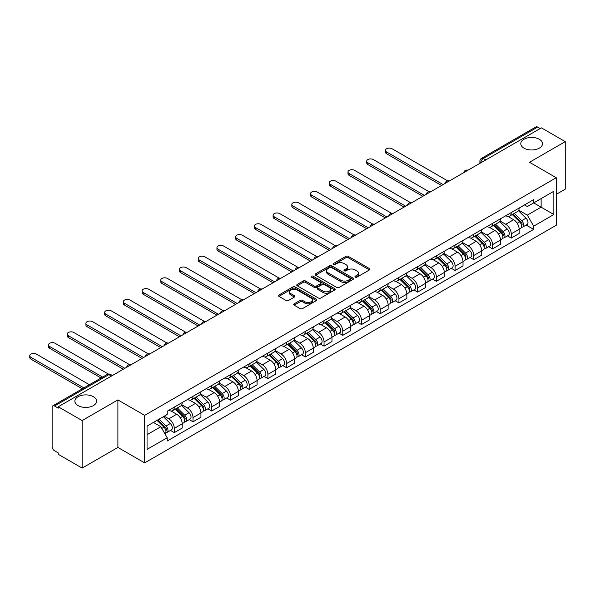 <?xml version="1.0" encoding="UTF-8"?>
<svg xmlns="http://www.w3.org/2000/svg" width="595" height="595" viewBox="0 0 595 595"><rect width="100%" height="100%" fill="white"/><g stroke="black" fill="none" stroke-linecap="round" stroke-linejoin="round"><path stroke-width="0.89" d="M355.282 277.166A1.168 0.677 0 0 0 356.933 277.166L369.45 269.944A1.666 0.959 0 0 0 369.934 269.26A1.666 0.959 0 0 0 369.45 268.583L348.246 256.341A1.666 0.959 0 0 0 345.888 256.341L333.379 263.563A1.168 0.677 0 0 0 333.036 264.039A1.168 0.677 0 0 0 333.379 264.515A1.168 0.677 0 0 0 335.022 264.515L336.644 263.585A5.333 3.079 0 0 1 344.185 263.585L345.948 264.604A5.333 3.079 0 0 1 347.51 266.776A5.333 3.079 0 0 1 345.948 268.955L344.334 269.892A1.168 0.677 0 0 0 343.992 270.368A1.168 0.677 0 0 0 344.334 270.844A1.168 0.677 0 0 0 345.978 270.844L347.599 269.907A5.333 3.079 0 0 1 355.141 269.907L356.903 270.926A5.333 3.079 0 0 1 358.465 273.105A5.333 3.079 0 0 1 356.903 275.277L355.282 276.214A1.168 0.677 0 0 0 354.94 276.69A1.168 0.677 0 0 0 355.282 277.166L355.282 276.214M93.415 396.724A10.859 6.27 0 0 0 81.575 395.363A10.859 6.27 0 0 0 74.873 401.156A10.859 6.27 0 0 0 78.057 405.589A10.859 6.27 0 0 0 89.89 406.95A10.859 6.27 0 0 0 96.591 401.156A10.859 6.27 0 0 0 93.415 396.724M539.33 139.275A10.859 6.27 0 0 0 527.497 137.921A10.859 6.27 0 0 0 520.789 143.707A10.859 6.27 0 0 0 523.972 148.148A10.859 6.27 0 0 0 535.805 149.501A10.859 6.27 0 0 0 542.514 143.707A10.859 6.27 0 0 0 539.33 139.275M294.183 303.807A1.666 0.959 0 0 0 293.692 304.484A1.666 0.959 0 0 0 294.183 305.168L300.133 308.604A1.666 0.959 0 0 0 302.483 308.604L316.384 300.579A1.666 0.959 0 0 0 316.875 299.895A1.666 0.959 0 0 0 316.384 299.218L295.187 286.976A1.666 0.959 0 0 0 292.829 286.976L278.929 295.001A1.666 0.959 0 0 0 278.445 295.678A1.666 0.959 0 0 0 278.929 296.362L286.113 300.505A1.666 0.959 0 0 0 288.471 300.505L294.421 297.076A1.666 0.959 0 0 0 294.904 296.392A1.666 0.959 0 0 0 294.421 295.715L290.858 293.655A4.455 2.573 0 0 1 289.549 291.84A4.455 2.573 0 0 1 292.301 289.46A4.455 2.573 0 0 1 297.158 290.018L311.118 298.08A4.455 2.573 0 0 1 312.42 299.895A4.455 2.573 0 0 1 309.668 302.275A4.455 2.573 0 0 1 304.811 301.717L302.483 300.371A1.666 0.959 0 0 0 300.133 300.371L294.183 303.807L294.183 305.168M144.652 415.362L117.892 399.914L82.132 420.561L58.25 406.772L541.368 127.843L565.25 141.632L529.49 162.279L556.251 177.727L144.652 415.362L144.652 462.888L556.251 225.252L556.251 177.727M336.763 287.452A1.666 0.959 0 0 0 339.12 287.452L353.021 279.427A1.666 0.959 0 0 0 353.504 278.75A1.666 0.959 0 0 0 353.021 278.066L331.817 265.824A1.666 0.959 0 0 0 329.459 265.824L315.558 273.849A1.666 0.959 0 0 0 315.075 274.533A1.666 0.959 0 0 0 315.558 275.21L336.763 287.452M311.966 277.419A1.168 0.677 0 0 1 313.149 277.582L313.149 276.199L334.702 288.642A1.666 0.959 0 0 1 335.193 289.319A1.666 0.959 0 0 1 334.702 290.003L320.802 298.028A1.666 0.959 0 0 1 318.444 298.028L297.247 285.786L297.247 284.425A1.666 0.959 0 0 0 296.756 285.102A1.666 0.959 0 0 0 297.247 285.786M297.247 284.425L303.197 280.989A1.666 0.959 0 0 1 305.547 280.989L314.145 285.957A1.666 0.959 0 0 0 316.503 285.957L320.452 283.674A1.666 0.959 0 0 0 320.936 282.997A1.666 0.959 0 0 0 320.452 282.32L311.497 277.151A1.168 0.677 0 0 1 311.155 276.675A1.168 0.677 0 0 1 311.877 276.05A1.168 0.677 0 0 1 313.149 276.199M82.132 420.561L82.132 468.087L58.25 454.297L58.25 452.914L54.532 450.765A3.391 1.956 -120 0 1 52.129 446.607L52.129 407.397A3.391 1.956 -120 0 1 52.836 405.842L107.197 374.456A3.391 1.956 60 0 1 108.892 374.627L54.532 406.006A3.391 1.956 -120 0 0 52.836 405.842M556.251 194.357L565.25 189.158L565.25 141.632M82.132 468.087L117.892 447.44L144.652 462.888M58.25 406.772L58.25 408.155L54.532 406.006M485.81 159.921L483.289 158.471A3.391 1.956 60 0 0 481.593 158.3L535.954 126.913A3.391 1.956 60 0 1 537.649 127.085L483.289 158.471A3.391 1.956 120 0 0 480.894 162.621L480.894 162.762M540.171 128.535L537.649 127.085M511.246 212.579A7.809 4.507 60 0 1 509.632 216.082L517.553 211.508A7.809 4.507 -120 0 0 519.167 208.005M500.008 220.983L505.728 224.285A7.809 4.507 60 0 1 511.254 233.842L519.167 229.276A7.809 4.507 -120 0 0 513.649 219.711L507.981 216.439M519.167 229.276L519.167 233.5L511.254 238.074L507.453 235.88M509.632 216.082A7.809 4.507 60 0 1 505.787 215.725M511.254 233.842L511.254 238.074M492.534 223.385A7.809 4.507 60 0 1 490.912 226.888L498.833 222.314A7.809 4.507 -120 0 0 500.447 218.811M488.733 246.687L492.534 248.881L500.447 244.307L500.447 240.083A7.809 4.507 -120 0 0 494.928 230.518L489.261 227.245M490.912 226.888A7.809 4.507 60 0 1 487.067 226.539M481.288 231.79L487.007 235.092A7.809 4.507 60 0 1 492.534 244.657L492.534 248.881M473.813 234.192A7.809 4.507 60 0 1 472.192 237.695L480.113 233.121A7.809 4.507 -120 0 0 481.727 229.618M470.013 257.494L473.813 259.688L481.727 255.114L481.727 250.889A7.809 4.507 -120 0 0 476.208 241.325L470.541 238.052M472.192 237.695A7.809 4.507 60 0 1 468.354 237.346M462.568 242.596L468.287 245.899A7.809 4.507 60 0 1 473.813 255.463L473.813 259.688M455.093 244.999A7.809 4.507 60 0 1 453.472 248.502L461.393 243.935A7.809 4.507 -120 0 0 463.007 240.425M451.293 268.3L455.093 270.494L463.014 265.92L463.014 261.696A7.809 4.507 -120 0 0 457.488 252.139L451.821 248.866M453.472 248.502A7.809 4.507 60 0 1 449.634 248.152M443.848 253.403L449.567 256.705A7.809 4.507 60 0 1 455.093 266.27L455.093 270.494M436.373 255.805A7.809 4.507 60 0 1 434.752 259.308L442.673 254.742A7.809 4.507 -120 0 0 444.294 251.239M432.572 279.114L436.373 281.301L444.294 276.727L444.294 272.503A7.809 4.507 -120 0 0 438.768 262.945L433.101 259.673M434.752 259.308A7.809 4.507 60 0 1 430.914 258.959M425.128 264.217L430.854 267.519A7.809 4.507 60 0 1 436.373 277.077L436.373 281.301M417.653 266.612A7.809 4.507 60 0 1 416.031 270.123L423.952 265.549A7.809 4.507 -120 0 0 425.574 262.045M413.852 289.921L417.653 292.108L425.574 287.541L425.574 283.309A7.809 4.507 -120 0 0 420.048 273.752L414.38 270.48M416.031 270.123A7.809 4.507 60 0 1 412.194 269.766M406.407 275.024L412.134 278.326A7.809 4.507 60 0 1 417.653 287.883L417.653 292.108M398.933 277.426A7.809 4.507 60 0 1 397.311 280.929L405.232 276.355A7.809 4.507 -120 0 0 406.854 272.852M395.132 300.728L398.933 302.922L406.854 298.348L406.854 294.123A7.809 4.507 -120 0 0 401.328 284.559L395.66 281.286M397.311 280.929A7.809 4.507 60 0 1 393.474 280.572M387.695 285.831L393.414 289.133A7.809 4.507 60 0 1 398.933 298.69L398.933 302.922M380.212 288.233A7.809 4.507 60 0 1 378.591 291.736L386.512 287.162A7.809 4.507 -120 0 0 388.133 283.659M376.412 311.535L380.212 313.729L388.133 309.155L388.133 304.93A7.809 4.507 -120 0 0 382.615 295.365L376.94 292.093M378.591 291.736A7.809 4.507 60 0 1 374.753 291.386M368.974 296.637L374.694 299.94A7.809 4.507 60 0 1 380.212 309.504L380.212 313.729M361.492 299.04A7.809 4.507 60 0 1 359.871 302.543L367.792 297.969A7.809 4.507 -120 0 0 369.413 294.466M357.692 322.341L361.492 324.535L369.413 319.961L369.413 315.737A7.809 4.507 -120 0 0 363.895 306.172L358.22 302.9M359.871 302.543A7.809 4.507 60 0 1 356.033 302.193M350.254 307.444L355.974 310.746A7.809 4.507 60 0 1 361.492 320.311L361.492 324.535M342.772 309.846A7.809 4.507 60 0 1 341.158 313.349L349.072 308.775A7.809 4.507 -120 0 0 350.693 305.272M338.971 333.148L342.772 335.342L350.693 330.768L350.693 326.543A7.809 4.507 -120 0 0 345.174 316.986L339.5 313.706M341.158 313.349A7.809 4.507 60 0 1 337.313 313M331.534 318.251L337.253 321.553A7.809 4.507 60 0 1 342.772 331.118L342.772 335.342M324.052 320.653A7.809 4.507 60 0 1 322.438 324.156L330.351 319.589A7.809 4.507 -120 0 0 331.973 316.079M320.251 343.955L324.052 346.149L331.973 341.575L331.973 337.35A7.809 4.507 -120 0 0 326.454 327.793L320.779 324.52M322.438 324.156A7.809 4.507 60 0 1 318.593 323.806M312.814 329.057L318.533 332.36A7.809 4.507 60 0 1 324.052 341.924L324.052 346.149M305.332 331.46A7.809 4.507 60 0 1 303.718 334.97L311.631 330.396A7.809 4.507 -120 0 0 313.253 326.893M301.531 354.769L305.332 356.955L313.253 352.389L313.253 348.157A7.809 4.507 -120 0 0 307.734 338.6L302.059 335.327M303.718 334.97A7.809 4.507 60 0 1 299.873 334.613M294.094 339.871L299.813 343.174A7.809 4.507 60 0 1 305.332 352.731L305.332 356.955M286.612 342.274A7.809 4.507 60 0 1 284.998 345.777L292.918 341.203A7.809 4.507 -120 0 0 294.532 337.7M282.811 365.575L286.612 367.77L294.532 363.195L294.532 358.964A7.809 4.507 -120 0 0 289.014 349.406L283.346 346.134M284.998 345.777A7.809 4.507 60 0 1 281.152 345.42M275.373 350.678L281.093 353.98A7.809 4.507 60 0 1 286.612 363.538L286.612 367.77M267.891 353.08A7.809 4.507 60 0 1 266.277 356.584L274.198 352.009A7.809 4.507 -120 0 0 275.812 348.506M264.091 376.382L267.891 378.576L275.812 374.002L275.812 369.778A7.809 4.507 -120 0 0 270.294 360.213L264.626 356.941M266.277 356.584A7.809 4.507 60 0 1 262.432 356.226M256.653 361.485L262.373 364.787A7.809 4.507 60 0 1 267.891 374.344L267.891 378.576M249.171 363.887A7.809 4.507 60 0 1 247.557 367.39L255.478 362.816A7.809 4.507 -120 0 0 257.092 359.313M245.378 387.189L249.171 389.383L257.092 384.809L257.092 380.584A7.809 4.507 -120 0 0 251.573 371.02L245.906 367.747M247.557 367.39A7.809 4.507 60 0 1 243.712 367.041M237.933 372.291L243.653 375.594A7.809 4.507 60 0 1 249.171 385.158L249.171 389.383M230.451 374.694A7.809 4.507 60 0 1 228.837 378.197L236.758 373.623A7.809 4.507 -120 0 0 238.372 370.12M226.658 397.995L230.451 400.19L238.372 395.615L238.372 391.391A7.809 4.507 -120 0 0 232.853 381.826L227.186 378.554M228.837 378.197A7.809 4.507 60 0 1 224.992 377.847M219.213 383.098L224.932 386.4A7.809 4.507 60 0 1 230.451 395.965L230.451 400.19M211.731 385.501A7.809 4.507 60 0 1 210.117 389.004L218.038 384.437A7.809 4.507 -120 0 0 219.652 380.926M207.938 408.802L211.731 410.996L219.652 406.422L219.652 402.198A7.809 4.507 -120 0 0 214.133 392.64L208.466 389.368M210.117 389.004A7.809 4.507 60 0 1 206.272 388.654M200.493 393.905L206.212 397.207A7.809 4.507 60 0 1 211.731 406.772L211.731 410.996M193.011 396.307A7.809 4.507 60 0 1 191.397 399.81L199.318 395.244A7.809 4.507 -120 0 0 200.932 391.733M189.217 419.616L193.011 421.803L200.932 417.229L200.932 413.004A7.809 4.507 -120 0 0 195.413 403.447L189.746 400.175M191.397 399.81A7.809 4.507 60 0 1 187.551 399.461M181.773 404.719L187.492 408.021A7.809 4.507 60 0 1 193.011 417.578L193.011 421.803M174.29 407.114A7.809 4.507 60 0 1 172.676 410.624L180.597 406.05A7.809 4.507 -120 0 0 182.211 402.547M170.497 430.423L174.29 432.61L182.211 428.043L182.211 423.811A7.809 4.507 -120 0 0 176.693 414.254L171.025 410.981M172.676 410.624A7.809 4.507 60 0 1 168.831 410.267M164.213 416.195L168.772 418.828A7.809 4.507 60 0 1 174.29 428.385L174.29 432.61M524.507 204.918L527.334 206.547L553.848 191.24L541.13 198.581L541.13 207.172L527.334 215.137L518.728 210.176M147.054 434.692L160.851 426.727L167.21 437.741L147.054 449.381L147.054 426.102L167.21 414.462L167.21 411.204L533.693 199.623L533.693 202.88L553.848 214.52L533.693 226.152L527.334 215.137M553.848 191.24L553.848 214.52M167.21 437.741L167.21 440.999L533.693 229.41L533.693 226.152M117.892 399.914L117.892 447.44M160.851 426.727L153.413 422.428M526.173 225.074L533.693 229.41M355.75 277.329L356.903 276.668A5.333 3.079 0 0 0 358.465 274.488L358.465 273.105M347.51 266.776L347.51 268.166A5.333 3.079 0 0 1 345.948 270.338L344.795 271.008M369.428 269.952L348.246 257.724A1.666 0.959 0 0 0 345.888 257.724L333.84 264.678M352.999 279.442L331.817 267.214A1.666 0.959 0 0 0 329.459 267.214L315.581 275.225L315.558 273.849M350.076 279.226A1.168 0.677 0 0 0 350.418 278.75A1.168 0.677 0 0 0 350.076 278.274L331.46 267.527A1.168 0.677 0 0 0 329.816 267.527L328.105 268.516A5.333 3.079 0 0 0 326.543 270.688A5.333 3.079 0 0 0 328.105 272.867L340.823 280.208A5.333 3.079 0 0 0 348.365 280.208L350.076 279.226L350.076 280.609A1.168 0.677 0 0 0 350.418 280.133L350.418 278.75M326.543 270.688L326.543 272.071A5.333 3.079 0 0 0 328.105 274.25L328.105 272.867M350.076 280.609L348.365 281.591A5.333 3.079 0 0 1 340.823 281.591L328.105 274.25M297.269 285.801L303.197 282.38L303.197 280.989M320.936 282.997L320.936 284.38A1.666 0.959 0 0 1 320.452 285.065L316.503 287.34A1.666 0.959 0 0 1 314.145 287.34L305.547 282.38A1.666 0.959 0 0 0 303.197 282.38M313.149 277.582L334.68 290.018M323.07 291.104A4.455 2.573 0 0 0 327.927 291.662A4.455 2.573 0 0 0 330.679 289.289A4.455 2.573 0 0 0 329.37 287.467L324.454 284.626A1.666 0.959 0 0 0 322.096 284.626L318.154 286.909A1.666 0.959 0 0 0 317.663 287.586A1.666 0.959 0 0 0 318.154 288.27L323.07 291.104L323.07 292.495A4.455 2.573 0 0 0 327.927 293.052A4.455 2.573 0 0 0 330.679 290.672L330.679 289.289M317.663 287.586L317.663 288.977A1.666 0.959 0 0 0 318.154 289.653L318.154 288.27M323.07 292.495L318.154 289.653M312.42 299.895L312.42 301.278A4.455 2.573 0 0 1 309.668 303.658A4.455 2.573 0 0 1 304.811 303.1L302.483 301.754A1.666 0.959 0 0 0 300.133 301.754L294.205 305.183M289.549 291.84L289.549 293.223A4.455 2.573 0 0 0 290.858 295.046L290.858 293.655M294.421 295.715L294.421 297.076L290.858 295.046M316.362 300.587L295.187 288.359A1.666 0.959 0 0 0 292.829 288.359L278.951 296.37M512.258 214.564L519.636 221.838A4.239 2.447 60 0 1 520.751 228.205L519.167 229.112M513.73 216.015L516.854 217.822M447.723 180.887L392.09 148.772A3.905 2.254 -0 0 0 387.836 148.281A3.905 2.254 -0 0 0 385.426 150.364A3.905 2.254 -0 0 0 386.572 151.956L443.089 184.584M513.076 214.096L521.153 222.061A2.038 1.175 60 0 1 521.689 225.111A2.038 1.175 60 0 1 521.503 225.185M514.296 213.389L521.674 220.663A4.239 2.447 60 0 1 522.789 227.022A4.239 2.447 60 0 1 521.51 227.164M518.423 210.704L525.995 218.172A4.239 2.447 60 0 1 527.111 224.531L522.789 227.022M441.527 185.484L386.572 153.755A3.905 2.254 180 0 1 385.426 152.164L385.426 150.364M493.538 225.371L500.916 232.645A4.239 2.447 60 0 1 502.031 239.012L500.447 239.926M495.01 226.821L498.134 228.629M429.002 191.694L373.37 159.579A3.905 2.254 -0 0 0 369.116 159.088A3.905 2.254 -0 0 0 366.706 161.171A3.905 2.254 -0 0 0 367.851 162.762L424.369 195.398M494.356 224.903L502.433 232.868A2.038 1.175 60 0 1 502.968 235.917A2.038 1.175 60 0 1 502.782 235.992M495.576 224.196L502.954 231.47A4.239 2.447 60 0 1 504.069 237.829A4.239 2.447 60 0 1 502.79 237.97M499.703 221.511L507.275 228.978A4.239 2.447 60 0 1 508.39 235.337L504.069 237.829M422.807 196.298L367.851 164.562A3.905 2.254 180 0 1 366.706 162.971L366.706 161.171M474.817 236.178L482.195 243.459A4.239 2.447 60 0 1 483.311 249.818L481.727 250.733M476.29 237.636L479.414 239.435M410.282 202.501L354.65 170.386A3.905 2.254 -0 0 0 350.396 169.895A3.905 2.254 -0 0 0 347.986 171.977A3.905 2.254 -0 0 0 349.131 173.569L405.649 206.205M475.636 235.709L483.713 243.675A2.038 1.175 60 0 1 484.248 246.732A2.038 1.175 60 0 1 484.062 246.806M476.855 235.003L484.233 242.277A4.239 2.447 60 0 1 485.349 248.643A4.239 2.447 60 0 1 484.07 248.777M480.983 232.318L488.555 239.785A4.239 2.447 60 0 1 489.67 246.144L485.349 248.643M404.087 207.105L349.131 175.376A3.905 2.254 180 0 1 347.986 173.777L347.986 171.977M456.097 246.992L463.475 254.266A4.239 2.447 60 0 1 464.591 260.625L463.007 261.54M457.57 248.442L460.694 250.242M391.562 213.308L335.93 181.192A3.905 2.254 -0 0 0 331.675 180.702A3.905 2.254 -0 0 0 329.266 182.784A3.905 2.254 -0 0 0 330.411 184.376L386.929 217.011M456.915 246.516L464.993 254.482A2.038 1.175 60 0 1 465.528 257.538A2.038 1.175 60 0 1 465.342 257.613M458.135 245.809L465.513 253.083A4.239 2.447 60 0 1 466.629 259.45A4.239 2.447 60 0 1 465.349 259.584M462.263 243.124L469.834 250.592A4.239 2.447 60 0 1 470.95 256.951L466.629 259.45M385.374 217.911L330.411 186.183A3.905 2.254 180 0 1 329.266 184.584L329.266 182.784M437.377 257.799L444.755 265.072A4.239 2.447 60 0 1 445.871 271.432L444.287 272.346M438.85 259.249L441.973 261.056M372.842 224.122L317.209 191.999A3.905 2.254 -0 0 0 312.955 191.508A3.905 2.254 -0 0 0 310.545 193.591A3.905 2.254 -0 0 0 311.691 195.19L368.208 227.818M438.195 257.323L446.272 265.288A2.038 1.175 60 0 1 446.808 268.345A2.038 1.175 60 0 1 446.622 268.419M439.415 256.616L446.793 263.897A4.239 2.447 60 0 1 447.909 270.256A4.239 2.447 60 0 1 446.629 270.39M443.543 253.931L451.114 261.398A4.239 2.447 60 0 1 452.23 267.757L447.909 270.256M366.654 228.718L311.691 196.99A3.905 2.254 180 0 1 310.545 195.398L310.545 193.591M418.657 268.605L426.035 275.879A4.239 2.447 60 0 1 427.151 282.238L425.566 283.153M420.13 270.056L423.253 271.863M354.122 234.928L298.489 202.806A3.905 2.254 -0 0 0 294.235 202.322A3.905 2.254 -0 0 0 291.825 204.405A3.905 2.254 -0 0 0 292.971 205.996L349.488 238.625M419.475 268.129L427.552 276.102A2.038 1.175 60 0 1 428.088 279.152A2.038 1.175 60 0 1 427.902 279.226M420.695 267.43L428.073 274.704A4.239 2.447 60 0 1 429.196 281.063A4.239 2.447 60 0 1 427.909 281.197M424.823 264.745L432.394 272.205A4.239 2.447 60 0 1 433.51 278.572L429.196 281.063M347.934 239.525L292.971 207.796A3.905 2.254 180 0 1 291.825 206.205L291.825 204.405M399.937 279.412L407.315 286.686A4.239 2.447 60 0 1 408.43 293.045L406.846 293.96M401.409 280.862L404.533 282.67M335.401 245.735L279.769 213.612A3.905 2.254 -0 0 0 275.515 213.129A3.905 2.254 -0 0 0 273.105 215.212A3.905 2.254 -0 0 0 274.25 216.803L330.768 249.431M400.755 278.943L408.832 286.909A2.038 1.175 60 0 1 409.367 289.958A2.038 1.175 60 0 1 409.181 290.033M401.982 278.237L409.353 285.511A4.239 2.447 60 0 1 410.476 291.87A4.239 2.447 60 0 1 409.189 292.004M406.102 275.552L413.674 283.019A4.239 2.447 60 0 1 414.789 289.378L410.476 291.87M329.214 250.331L274.25 218.603A3.905 2.254 180 0 1 273.105 217.011L273.105 215.212M381.216 290.219L388.595 297.493A4.239 2.447 60 0 1 389.71 303.859L388.126 304.774M382.689 291.669L385.813 293.476M316.681 256.542L261.049 224.427A3.905 2.254 -0 0 0 256.795 223.936A3.905 2.254 -0 0 0 254.392 226.018A3.905 2.254 -0 0 0 255.53 227.61L312.048 260.238M382.035 289.75L390.112 297.716A2.038 1.175 60 0 1 390.647 300.765A2.038 1.175 60 0 1 390.461 300.839M383.262 289.044L390.632 296.317A4.239 2.447 60 0 1 391.755 302.676A4.239 2.447 60 0 1 390.469 302.818M387.382 286.359L394.954 293.826A4.239 2.447 60 0 1 396.069 300.185L391.755 302.676M310.493 261.146L255.53 229.41A3.905 2.254 180 0 1 254.392 227.818L254.392 226.018M362.496 301.025L369.874 308.307A4.239 2.447 60 0 1 370.99 314.666L369.413 315.581M363.969 302.476L367.093 304.283M297.961 267.348L242.329 235.233A3.905 2.254 -0 0 0 238.082 234.742A3.905 2.254 -0 0 0 235.672 236.825A3.905 2.254 -0 0 0 236.81 238.417L293.328 271.052M363.314 300.557L371.392 308.522A2.038 1.175 60 0 1 371.927 311.579A2.038 1.175 60 0 1 371.741 311.646M364.542 299.85L371.912 307.124A4.239 2.447 60 0 1 373.035 313.483A4.239 2.447 60 0 1 371.749 313.625M368.662 297.165L376.233 304.633A4.239 2.447 60 0 1 377.349 310.992L373.035 313.483M291.773 271.952L236.81 240.216A3.905 2.254 180 0 1 235.672 238.625L235.672 236.825M343.776 311.839L351.154 319.113A4.239 2.447 60 0 1 352.27 325.472L350.693 326.387M345.249 313.29L348.373 315.09M279.241 278.155L223.608 246.04A3.905 2.254 -0 0 0 219.362 245.549A3.905 2.254 -0 0 0 216.952 247.632A3.905 2.254 -0 0 0 218.09 249.223L274.615 281.859M344.594 311.363L352.671 319.329A2.038 1.175 60 0 1 353.207 322.386A2.038 1.175 60 0 1 353.021 322.46M345.821 310.657L353.192 317.931A4.239 2.447 60 0 1 354.315 324.297A4.239 2.447 60 0 1 353.028 324.431M349.949 307.972L357.513 315.439A4.239 2.447 60 0 1 358.636 321.798L354.315 324.297M273.053 282.759L218.09 251.03A3.905 2.254 180 0 1 216.952 249.431L216.952 247.632M325.056 322.646L332.434 329.92A4.239 2.447 60 0 1 333.55 336.279L331.973 337.194M326.529 324.096L329.652 325.896M260.521 288.969L204.896 256.847A3.905 2.254 -0 0 0 200.641 256.356A3.905 2.254 -0 0 0 198.232 258.438A3.905 2.254 -0 0 0 199.37 260.037L255.895 292.666M325.874 322.17L333.951 330.136A2.038 1.175 60 0 1 334.487 333.193A2.038 1.175 60 0 1 334.301 333.267M327.101 321.464L334.472 328.745A4.239 2.447 60 0 1 335.595 335.104A4.239 2.447 60 0 1 334.308 335.238M331.229 318.779L338.793 326.246A4.239 2.447 60 0 1 339.916 332.605L335.595 335.104M254.333 293.566L199.37 261.837A3.905 2.254 180 0 1 198.232 260.238L198.232 258.438M306.336 333.453L313.714 340.727A4.239 2.447 60 0 1 314.829 347.086L313.253 348.001M307.808 334.903L310.94 336.711M241.801 299.776L186.175 267.653A3.905 2.254 -0 0 0 181.921 267.17A3.905 2.254 -0 0 0 179.512 269.245A3.905 2.254 -0 0 0 180.649 270.844L237.174 303.472M307.154 332.977L315.231 340.95A2.038 1.175 60 0 1 315.767 343.999A2.038 1.175 60 0 1 315.581 344.074M308.381 332.27L315.752 339.552A4.239 2.447 60 0 1 316.875 345.911A4.239 2.447 60 0 1 315.588 346.045M312.509 329.593L320.073 337.053A4.239 2.447 60 0 1 321.196 343.419L316.875 345.911M235.613 304.372L180.649 272.644A3.905 2.254 180 0 1 179.512 271.052L179.512 269.245M287.616 344.26L294.994 351.533A4.239 2.447 60 0 1 296.117 357.892L294.532 358.807M289.088 345.71L292.219 347.517M223.08 310.583L167.455 278.46A3.905 2.254 -0 0 0 163.201 277.977A3.905 2.254 -0 0 0 160.791 280.059A3.905 2.254 -0 0 0 161.929 281.651L218.454 314.279M288.434 343.784L296.511 351.757A2.038 1.175 60 0 1 297.046 354.806A2.038 1.175 60 0 1 296.868 354.88M289.661 343.084L297.031 350.358A4.239 2.447 60 0 1 298.154 356.717A4.239 2.447 60 0 1 296.875 356.851M293.789 340.399L301.353 347.859A4.239 2.447 60 0 1 302.476 354.226L298.154 356.717M216.892 315.179L161.929 283.451A3.905 2.254 180 0 1 160.791 281.859L160.791 280.059M268.903 355.066L276.273 362.34A4.239 2.447 60 0 1 277.396 368.707L275.812 369.614M270.368 356.517L273.499 358.324M204.368 321.389L148.735 289.274A3.905 2.254 -0 0 0 144.481 288.783A3.905 2.254 -0 0 0 142.071 290.866A3.905 2.254 -0 0 0 143.209 292.457L199.734 325.086M269.714 354.598L277.791 362.563A2.038 1.175 60 0 1 278.334 365.613A2.038 1.175 60 0 1 278.148 365.687M270.941 353.891L278.311 361.165A4.239 2.447 60 0 1 279.434 367.524A4.239 2.447 60 0 1 278.155 367.665M275.068 351.206L282.632 358.673A4.239 2.447 60 0 1 283.755 365.033L279.434 367.524M198.172 325.986L143.209 294.257A3.905 2.254 180 0 1 142.071 292.666L142.071 290.866M250.183 365.873L257.553 373.147A4.239 2.447 60 0 1 258.676 379.513L257.092 380.428M251.648 367.323L254.779 369.131M185.647 332.196L130.015 300.081A3.905 2.254 -0 0 0 125.761 299.59A3.905 2.254 -0 0 0 123.351 301.672A3.905 2.254 -0 0 0 124.496 303.264L181.014 335.9M251.001 365.404L259.07 373.37A2.038 1.175 60 0 1 259.613 376.419A2.038 1.175 60 0 1 259.427 376.494M252.221 364.698L259.591 371.972A4.239 2.447 60 0 1 260.714 378.331A4.239 2.447 60 0 1 259.435 378.472M256.348 362.013L263.912 369.48A4.239 2.447 60 0 1 265.035 375.839L260.714 378.331M179.452 336.8L124.496 305.064A3.905 2.254 180 0 1 123.351 303.472L123.351 301.672M231.462 376.68L238.833 383.961A4.239 2.447 60 0 1 239.956 390.32L238.372 391.235M232.928 378.137L236.059 379.937M166.927 343.003L111.295 310.887A3.905 2.254 -0 0 0 107.04 310.397A3.905 2.254 -0 0 0 104.631 312.479A3.905 2.254 -0 0 0 105.776 314.071L162.294 346.707M232.281 376.211L240.35 384.177A2.038 1.175 60 0 1 240.893 387.233A2.038 1.175 60 0 1 240.707 387.308M233.5 375.505L240.871 382.778A4.239 2.447 60 0 1 241.994 389.145A4.239 2.447 60 0 1 240.715 389.279M237.628 372.82L245.192 380.287A4.239 2.447 60 0 1 246.315 386.646L241.994 389.145M160.732 347.606L105.776 315.878A3.905 2.254 180 0 1 104.631 314.279L104.631 312.479M212.742 387.494L220.113 394.768A4.239 2.447 60 0 1 221.236 401.127L219.652 402.041M214.207 388.944L217.339 390.744M148.207 353.809L92.575 321.694A3.905 2.254 -0 0 0 88.32 321.203A3.905 2.254 -0 0 0 85.911 323.286A3.905 2.254 -0 0 0 87.056 324.877L143.573 357.513M213.56 387.018L221.63 394.983A2.038 1.175 60 0 1 222.173 398.04A2.038 1.175 60 0 1 221.987 398.114M214.78 386.311L222.151 393.585A4.239 2.447 60 0 1 223.274 399.952A4.239 2.447 60 0 1 221.995 400.085M218.908 383.626L226.472 391.094A4.239 2.447 60 0 1 227.595 397.453L223.274 399.952M142.012 358.413L87.056 326.685A3.905 2.254 180 0 1 85.911 325.086L85.911 323.286M194.022 398.3L201.393 405.574A4.239 2.447 60 0 1 202.516 411.933L200.932 412.848M195.487 399.751L198.618 401.558M129.487 364.623L73.854 332.501A3.905 2.254 -0 0 0 69.6 332.01A3.905 2.254 -0 0 0 67.19 334.093A3.905 2.254 -0 0 0 68.336 335.692L124.853 368.32M194.84 397.824L202.91 405.79A2.038 1.175 60 0 1 203.453 408.847A2.038 1.175 60 0 1 203.267 408.921M196.06 397.118L203.438 404.399A4.239 2.447 60 0 1 204.554 410.758A4.239 2.447 60 0 1 203.274 410.892M200.188 394.433L207.752 401.9A4.239 2.447 60 0 1 208.875 408.259L204.554 410.758M123.291 369.22L68.336 337.491A3.905 2.254 180 0 1 67.19 335.9L67.19 334.093M175.302 409.107L182.672 416.381A4.239 2.447 60 0 1 183.796 422.74L182.211 423.655M176.767 410.557L179.898 412.365M108.364 374.039L55.134 343.308A3.905 2.254 -0 0 0 50.88 342.824A3.905 2.254 -0 0 0 48.47 344.907A3.905 2.254 -0 0 0 49.616 346.498L102.615 377.096M176.12 408.631L184.19 416.604A2.038 1.175 60 0 1 184.733 419.654A2.038 1.175 60 0 1 184.547 419.728M177.34 407.932L184.718 415.206A4.239 2.447 60 0 1 185.833 421.565A4.239 2.447 60 0 1 184.554 421.699M181.468 405.247L189.031 412.707A4.239 2.447 60 0 1 190.155 419.073L185.833 421.565M101.061 377.996L49.616 348.298A3.905 2.254 180 0 1 48.47 346.707L48.47 344.907M157.02 420.345L163.952 427.188A4.239 2.447 60 0 1 165.075 433.547L164.867 433.673M158.054 421.364L161.178 423.171M89.421 384.72L36.414 354.114A3.905 2.254 -0 0 0 32.16 353.631A3.905 2.254 -0 0 0 29.75 355.713A3.905 2.254 -0 0 0 30.895 357.305L83.895 387.91M157.839 419.877L165.477 427.411A2.038 1.175 60 0 1 166.012 430.46A2.038 1.175 60 0 1 165.827 430.535M159.058 419.17L165.998 426.013A4.239 2.447 60 0 1 167.113 432.372A4.239 2.447 60 0 1 165.834 432.505M163.38 416.671L170.311 423.521A4.239 2.447 60 0 1 171.434 429.88L167.113 432.372M82.341 388.81L30.895 359.105A3.905 2.254 180 0 1 29.75 357.513L29.75 355.713M481.013 162.695L480.894 162.621A3.391 1.956 0 0 1 479.897 161.238L479.897 163.335M193.011 417.578L200.932 413.004M211.731 406.772L219.652 402.198M230.451 395.965L238.372 391.391M249.171 385.158L257.092 380.584M267.891 374.344L275.812 369.778M286.612 363.538L294.532 358.964M305.332 352.731L313.253 348.157M324.052 341.924L331.973 337.35M342.772 331.118L350.693 326.543M361.492 320.311L369.413 315.737M380.212 309.504L388.133 304.93M398.933 298.69L406.854 294.123M417.653 287.883L425.574 283.309M436.373 277.077L444.294 272.503M455.093 266.27L463.014 261.696M473.813 255.463L481.727 250.889M492.534 244.657L500.447 240.083M174.29 428.385L182.211 423.811M168.772 418.828L176.693 414.254M187.492 408.021L195.413 403.447M206.212 397.207L214.133 392.64M224.932 386.4L232.853 381.826M243.653 375.594L251.573 371.02M262.373 364.787L270.294 360.213M281.093 353.98L289.014 349.406M299.813 343.174L307.734 338.6M318.533 332.36L326.454 327.793M337.253 321.553L345.174 316.986M355.974 310.746L363.895 306.172M374.694 299.94L382.615 295.365M393.414 289.133L401.328 284.559M412.134 278.326L420.048 273.752M430.854 267.519L438.768 262.945M449.567 256.705L457.488 252.139M468.287 245.899L476.208 241.325M487.007 235.092L494.928 230.518M505.728 224.285L513.649 219.711M467.722 170.363A3.391 1.956 120 0 0 466.22 171.234M449.002 181.178A3.391 1.956 120 0 0 447.499 182.04M430.282 191.984A3.391 1.956 120 0 0 428.779 192.847M411.562 202.791A3.391 1.956 120 0 0 410.059 203.654M392.841 213.598A3.391 1.956 120 0 0 391.339 214.46M374.121 224.404A3.391 1.956 120 0 0 372.619 225.274M355.401 235.211A3.391 1.956 120 0 0 353.899 236.081M336.681 246.025A3.391 1.956 120 0 0 335.178 246.888M317.961 256.832A3.391 1.956 120 0 0 316.466 257.695M299.24 267.638A3.391 1.956 120 0 0 297.745 268.501M280.52 278.445A3.391 1.956 120 0 0 279.025 279.308M261.8 289.252A3.391 1.956 120 0 0 260.305 290.122M243.08 300.058A3.391 1.956 120 0 0 241.585 300.929M224.36 310.865A3.391 1.956 120 0 0 222.865 311.735M205.639 321.679A3.391 1.956 120 0 0 204.145 322.542M186.919 332.486A3.391 1.956 120 0 0 185.424 333.349M168.199 343.293A3.391 1.956 120 0 0 166.704 344.155M149.479 354.099A3.391 1.956 120 0 0 147.984 354.962M130.759 364.906A3.391 1.956 120 0 0 129.264 365.776M111.414 376.077L108.892 374.627A3.391 1.956 120 0 1 110.588 374.456A3.391 3.391 0 0 0 107.197 374.456M356.903 276.668L356.903 275.277M344.334 270.844L344.334 269.892M345.948 270.338L345.948 268.955M333.379 264.515L333.379 263.563M345.888 257.724L345.888 256.341M348.246 257.724L348.246 256.341M369.45 269.944L369.45 268.583M329.459 267.214L329.459 265.824M331.817 267.214L331.817 265.824M353.021 279.427L353.021 278.066M340.823 281.591L340.823 280.208M348.365 281.591L348.365 280.208M305.547 282.38L305.547 280.989M314.145 287.34L314.145 285.957M316.503 287.34L316.503 285.957M320.452 285.065L320.452 283.674M334.702 290.003L334.702 288.642M300.133 301.754L300.133 300.371M302.483 301.754L302.483 300.371M304.811 303.1L304.811 301.717M278.929 296.362L278.929 295.001M292.829 288.359L292.829 286.976M295.187 288.359L295.187 286.976M316.384 300.579L316.384 299.218M519.636 221.838L517.196 223.244M522.113 224.181L521.346 224.62M525.995 218.172L521.674 220.663M386.572 153.755L386.572 151.956M500.916 232.645L498.476 234.058M503.392 234.988L502.626 235.427M507.275 228.978L502.954 231.47M367.851 164.562L367.851 162.762M482.195 243.459L479.756 244.865M484.672 245.795L483.906 246.241M488.555 239.785L484.233 242.277M349.131 175.376L349.131 173.569M463.475 254.266L461.036 255.672M465.952 256.601L465.186 257.047M469.834 250.592L465.513 253.083M330.411 186.183L330.411 184.376M444.755 265.072L442.316 266.478M447.232 267.415L446.466 267.854M451.114 261.398L446.793 263.897M311.691 196.99L311.691 195.19M426.035 275.879L423.595 277.285M428.512 278.222L427.745 278.661M432.394 272.205L428.073 274.704M292.971 207.796L292.971 205.996M407.315 286.686L404.875 288.092M409.791 289.029L409.025 289.467M413.674 283.019L409.353 285.511M274.25 218.603L274.25 216.803M388.595 297.493L386.155 298.906M391.071 299.835L390.305 300.274M394.954 293.826L390.632 296.317M255.53 229.41L255.53 227.61M369.874 308.307L367.435 309.712M372.351 310.642L371.585 311.088M376.233 304.633L371.912 307.124M236.81 240.216L236.81 238.417M351.154 319.113L348.715 320.519M353.631 321.449L352.865 321.895M357.513 315.439L353.192 317.931M218.09 251.03L218.09 249.223M332.434 329.92L329.994 331.326M334.911 332.263L334.145 332.702M338.793 326.246L334.472 328.745M199.37 261.837L199.37 260.037M313.714 340.727L311.274 342.132M316.19 343.07L315.424 343.508M320.073 337.053L315.752 339.552M180.649 272.644L180.649 270.844M294.994 351.533L292.554 352.939M297.47 353.876L296.704 354.315M301.353 347.859L297.031 350.358M161.929 283.451L161.929 281.651M276.273 362.34L273.834 363.746M278.75 364.683L277.984 365.122M282.632 358.673L278.311 361.165M143.209 294.257L143.209 292.457M257.553 373.147L255.114 374.56M260.03 375.49L259.264 375.928M263.912 369.48L259.591 371.972M124.496 305.064L124.496 303.264M238.833 383.961L236.401 385.367M241.31 386.296L240.551 386.743M245.192 380.287L240.871 382.778M105.776 315.878L105.776 314.071M220.113 394.768L217.681 396.173M222.589 397.103L221.831 397.549M226.472 391.094L222.151 393.585M87.056 326.685L87.056 324.877M201.393 405.574L198.961 406.98M203.869 407.917L203.111 408.356M207.752 401.9L203.438 404.399M68.336 337.491L68.336 335.692M182.672 416.381L180.24 417.787M185.149 418.724L184.391 419.163M189.031 412.707L184.718 415.206M49.616 348.298L49.616 346.498M163.952 427.188L161.833 428.415M166.429 429.531L165.67 429.969M170.311 423.521L165.998 426.013M30.895 359.105L30.895 357.305M468.005 170.2A3.391 3.391 0 0 0 463.654 172.714M449.285 181.006A3.391 3.391 0 0 0 444.934 183.52M430.572 191.813A3.391 3.391 0 0 0 426.213 194.327M411.852 202.627A3.391 3.391 0 0 0 407.493 205.141M393.131 213.434A3.391 3.391 0 0 0 388.773 215.948M374.411 224.241A3.391 3.391 0 0 0 370.053 226.755M355.691 235.047A3.391 3.391 0 0 0 351.333 237.561M336.971 245.854A3.391 3.391 0 0 0 332.612 248.368M318.251 256.661A3.391 3.391 0 0 0 313.892 259.175M299.53 267.467A3.391 3.391 0 0 0 295.172 269.989M280.81 278.282A3.391 3.391 0 0 0 276.452 280.795M262.09 289.088A3.391 3.391 0 0 0 257.732 291.602M243.37 299.895A3.391 3.391 0 0 0 239.012 302.409M224.65 310.702A3.391 3.391 0 0 0 220.291 313.215M205.929 321.508A3.391 3.391 0 0 0 201.571 324.022M187.209 332.315A3.391 3.391 0 0 0 182.858 334.829M168.489 343.129A3.391 3.391 0 0 0 164.138 345.643M149.769 353.936A3.391 3.391 0 0 0 145.418 356.45M131.049 364.742A3.391 3.391 0 0 0 126.698 367.256M112.41 375.505L110.588 374.456M481.593 158.3A3.391 3.391 0 0 0 479.897 161.238"/></g></svg>
